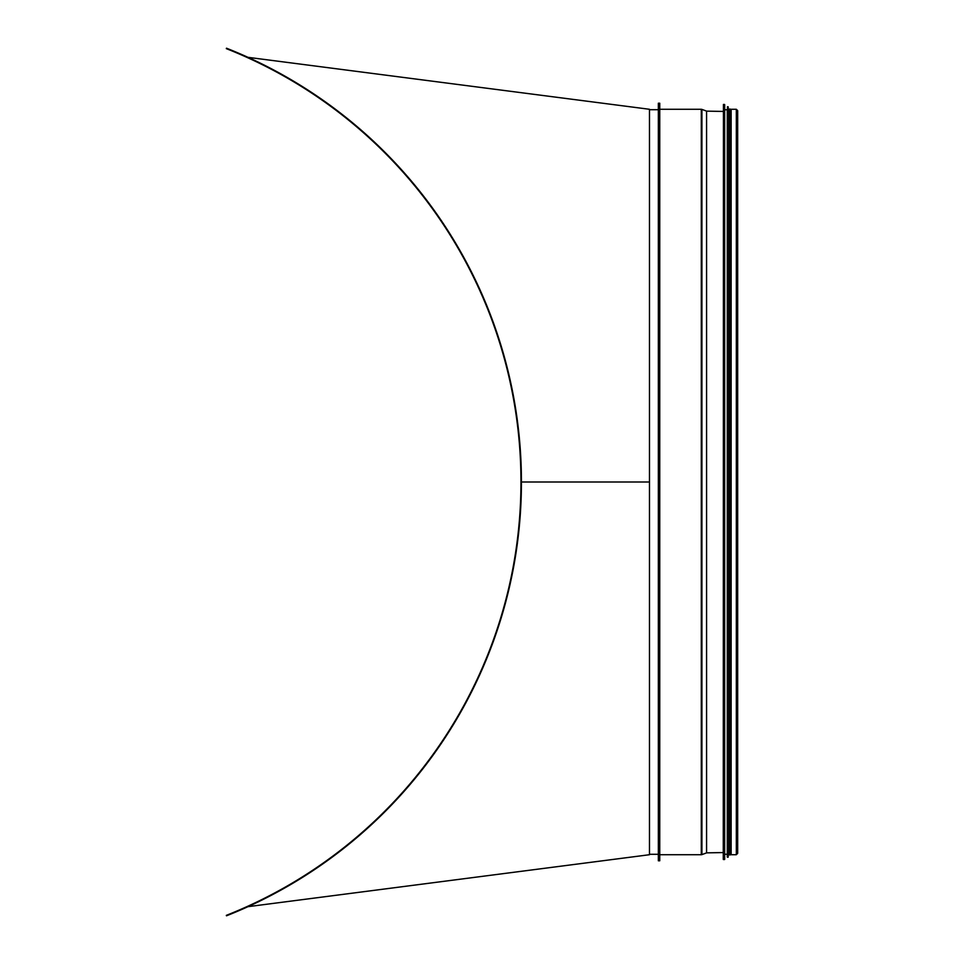 <?xml version="1.0" encoding="UTF-8"?>
<svg xmlns="http://www.w3.org/2000/svg" width="964" height="964" viewBox="0 0 964 964"><rect width="100%" height="100%" fill="white"/><g stroke="black" fill="none" stroke-linecap="round" stroke-linejoin="round"><path stroke-width="1.45" d="M226.323 915.366L226.492 915.8A466.492 466.492 0 0 0 226.492 48.2L226.323 48.634A466.022 466.022 0 0 1 226.323 915.366M649.483 482L649.483 854.719L247.965 906.678A466.492 466.492 0 0 0 247.965 57.322L649.483 109.281L649.483 482L521.428 482M736.327 854.719L736.327 109.281L731.146 109.281L731.146 854.719L736.327 854.719L737.677 853.357L737.677 110.643L737.677 482M658.352 107.884L658.352 856.116M658.352 103.22L658.352 860.78L659.75 860.78L659.75 103.22L658.352 103.22M723.446 104.437L723.265 859.382L724.482 859.563L724.482 104.437L723.446 104.437L723.446 859.563M724.675 859.394L724.675 104.606L724.482 859.563M724.94 109.751L727.278 109.751L727.278 857.044L728.037 857.237L728.037 106.763L727.459 857.237M727.459 106.763L727.278 482M728.218 857.068L728.218 106.932L728.037 857.237M728.483 109.751L729.326 109.751L729.326 854.249L728.483 854.249M729.326 482L729.326 854.899L730.266 854.899L730.266 109.101L729.326 109.101L729.326 482M659.75 108.824L659.75 855.176M660.207 109.281L701.286 109.281L701.286 854.719L660.207 854.719M701.925 854.598L706.576 852.899L706.576 111.101L701.925 109.402L701.925 854.598L701.286 854.719M706.576 111.101L706.576 852.899M649.483 854.297L658.352 854.297M649.483 109.703L658.352 109.703M736.327 109.281L737.677 110.643M701.925 109.402L701.286 109.281M723.265 111.426L706.877 111.149M723.265 852.574L706.877 852.851M724.94 854.249L727.278 854.249M730.266 854.249L731.146 854.249M730.266 109.751L731.146 109.751"/></g></svg>
